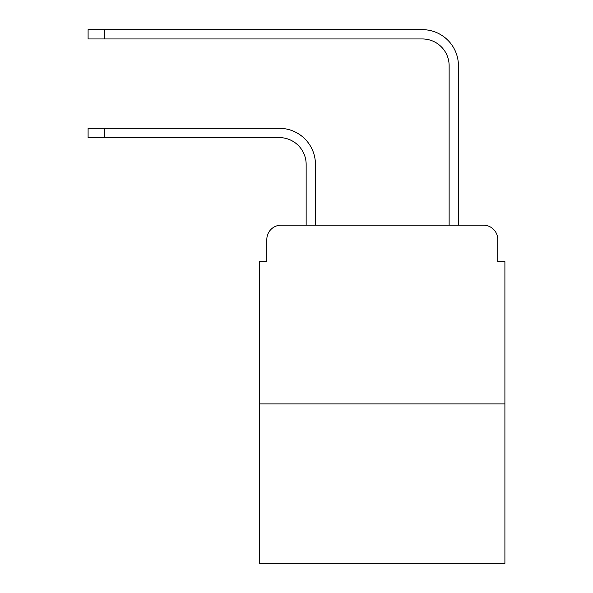 <?xml version="1.0" encoding="UTF-8"?>
<svg xmlns="http://www.w3.org/2000/svg" width="593" height="593" viewBox="0 0 593 593"><rect width="100%" height="100%" fill="white"/><g stroke="black" fill="none" stroke-linecap="round" stroke-linejoin="round"><path stroke-width="0.89" d="M266.828 239.483L266.828 261.646L266.828 239.483A14.299 14.299 0 0 1 281.126 225.184L306.151 225.184L306.151 164.417A26.811 26.811 0 0 0 279.34 137.606A26.811 26.811 0 0 1 306.151 164.417A26.811 26.811 0 0 0 279.34 137.606A26.811 26.811 0 0 1 306.151 164.417A26.811 26.811 0 0 0 279.34 137.606A26.811 26.811 0 0 1 306.151 164.417A26.811 26.811 0 0 0 279.34 137.606A26.811 26.811 0 0 1 306.151 164.417A26.811 26.811 0 0 0 279.34 137.606A26.811 26.811 0 0 1 306.151 164.417A26.811 26.811 0 0 0 279.34 137.606A26.811 26.811 0 0 1 306.151 164.417A26.811 26.811 0 0 0 279.34 137.606A26.811 26.811 0 0 1 306.151 164.417A26.811 26.811 0 0 0 279.34 137.606A26.811 26.811 0 0 1 306.151 164.417A26.811 26.811 0 0 0 279.34 137.606A26.811 26.811 0 0 1 306.151 164.417A26.811 26.811 0 0 0 279.34 137.606A26.811 26.811 0 0 1 306.151 164.417A26.811 26.811 0 0 0 279.34 137.606L88.098 137.606L88.098 128.31L104.538 128.31L104.538 137.606M504.902 403.922L259.682 403.922L259.682 563.35L504.902 563.35L504.902 261.646L497.757 261.646L497.757 239.483A14.299 14.299 0 0 0 483.458 225.184L281.126 225.184M259.682 403.922L259.682 261.646L266.828 261.646M104.538 128.31L279.34 128.31A36.106 36.106 0 0 1 315.446 164.417L315.446 225.184L315.446 164.417L315.446 225.184L315.446 164.417L315.446 225.184L315.446 164.417L315.446 225.184L315.446 164.417L315.446 225.184L315.446 164.417L315.446 225.184L315.446 164.417L315.446 225.184L315.446 164.417L315.446 225.184L315.446 164.417L315.446 225.184L315.446 164.417L315.446 225.184L315.446 164.417L315.446 225.184L449.138 225.184L449.138 65.756A26.811 26.811 0 0 0 422.327 38.945A26.811 26.811 0 0 1 449.138 65.756A26.811 26.811 0 0 0 422.327 38.945A26.811 26.811 0 0 1 449.138 65.756A26.811 26.811 0 0 0 422.327 38.945A26.811 26.811 0 0 1 449.138 65.756A26.811 26.811 0 0 0 422.327 38.945A26.811 26.811 0 0 1 449.138 65.756A26.811 26.811 0 0 0 422.327 38.945A26.811 26.811 0 0 1 449.138 65.756A26.811 26.811 0 0 0 422.327 38.945A26.811 26.811 0 0 1 449.138 65.756A26.811 26.811 0 0 0 422.327 38.945A26.811 26.811 0 0 1 449.138 65.756A26.811 26.811 0 0 0 422.327 38.945A26.811 26.811 0 0 1 449.138 65.756A26.811 26.811 0 0 0 422.327 38.945A26.811 26.811 0 0 1 449.138 65.756A26.811 26.811 0 0 0 422.327 38.945A26.811 26.811 0 0 1 449.138 65.756A26.811 26.811 0 0 0 422.327 38.945L88.098 38.945L88.098 29.65L104.538 29.65L104.538 38.945M104.538 29.65L422.327 29.65A36.106 36.106 0 0 1 458.433 65.756L458.433 225.184L458.433 65.756L458.433 225.184L458.433 65.756L458.433 225.184L458.433 65.756L458.433 225.184L458.433 65.756L458.433 225.184L458.433 65.756L458.433 225.184L458.433 65.756L458.433 225.184L458.433 65.756L458.433 225.184L458.433 65.756L458.433 225.184L458.433 65.756L458.433 225.184L458.433 65.756L458.433 225.184L483.458 225.184M497.757 261.646L497.757 239.483"/></g></svg>
